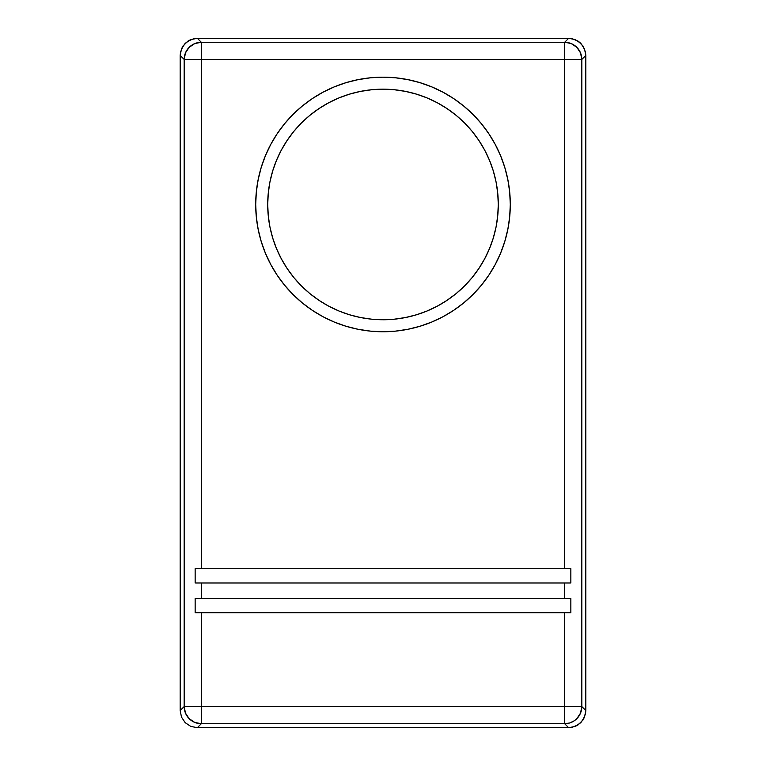 <?xml version="1.0" encoding="UTF-8"?>
<svg xmlns="http://www.w3.org/2000/svg" width="766" height="766" viewBox="0 0 766 766"><rect width="100%" height="100%" fill="white"/><g stroke="black" fill="none" stroke-linecap="round" stroke-linejoin="round"><path stroke-width="1.15" d="M416.465 94.141L405.492 91.393L394.298 89.737L383 89.182A115.283 115.283 0 0 0 267.717 204.465A115.283 115.283 0 0 0 383 319.738A115.293 115.293 0 0 1 267.707 204.465A115.293 115.293 0 0 1 383 89.172L394.298 89.727L405.492 91.384L416.465 94.132L427.122 97.943L437.348 102.788L447.057 108.6L456.143 115.34L464.522 122.933L472.124 131.321L478.865 140.408L484.677 150.117L489.512 160.343L493.323 170.99L496.081 181.973L497.737 193.156L498.293 204.465L497.737 215.763L496.081 226.956L493.323 237.929L489.512 248.577L484.677 258.812L478.865 268.512L472.124 277.598L464.522 285.986L456.143 293.579L447.057 300.32L437.348 306.141L427.122 310.977L416.465 314.788L405.492 317.536L394.298 319.202L383 319.757L371.702 319.202L360.508 317.536L349.535 314.788L338.878 310.977L328.652 306.141L318.943 300.32L309.857 293.579L301.478 285.986L293.876 277.598L287.135 268.512L281.323 258.812L276.488 248.577L272.677 237.929L269.919 226.956L268.263 215.763L267.707 204.465L268.263 193.156L269.919 181.973L272.677 170.99L276.488 160.343L281.323 150.117L287.135 140.408L293.876 131.321L301.478 122.933L309.857 115.34L318.943 108.6L328.652 102.788L338.878 97.943L349.535 94.132L360.508 91.384L371.702 89.727L383 89.172A115.293 115.293 0 0 1 498.293 204.465A115.293 115.293 0 0 1 383 319.757A115.283 115.283 0 0 0 498.283 204.465A115.283 115.283 0 0 0 383 89.182L371.702 89.737L360.508 91.393L349.535 94.141M383 331.755L383 331.745A127.29 127.29 0 0 1 255.71 204.465A127.29 127.29 0 0 1 383 77.174A127.3 127.3 0 0 0 255.7 204.465A127.3 127.3 0 0 0 383 331.755L370.524 331.142L358.162 329.313L346.05 326.278L334.282 322.065L322.993 316.722L312.279 310.307L302.244 302.867L292.985 294.47L284.598 285.22L277.158 275.185L270.733 264.471L265.39 253.173L261.187 241.414L258.152 229.293L256.313 216.941L255.7 204.465L256.313 191.988L258.152 179.627L261.187 167.505L265.39 155.747L270.733 144.458L277.158 133.744L284.598 123.709L292.985 114.45L302.244 106.062L312.279 98.623L322.993 92.198L334.282 86.855L346.05 82.651L358.162 79.607L370.524 77.778L383 77.165L395.476 77.778L407.838 79.607L419.95 82.651L431.718 86.855L443.007 92.198L453.721 98.623L463.756 106.062L473.015 114.45L481.402 123.709L488.842 133.744L495.267 144.458L500.61 155.747L504.813 167.505L507.848 179.627L509.687 191.988L510.3 204.465L509.687 216.941L507.848 229.293L504.813 241.414L500.61 253.173L495.267 264.471L488.842 275.185L481.402 285.22L473.015 294.47L463.756 302.867L453.721 310.307L443.007 316.722L431.718 322.065L419.95 326.278L407.838 329.313L395.476 331.142L383 331.755A127.3 127.3 0 0 0 510.3 204.465A127.3 127.3 0 0 0 383 77.165L370.524 77.787L358.172 79.626L346.05 82.661L334.292 86.864L322.993 92.207L312.279 98.623L302.254 106.072L292.995 114.46L284.607 123.709L277.168 133.744L270.743 144.458L265.4 155.747L261.196 167.515L258.161 179.627L256.323 191.988L255.71 204.465L256.323 216.941L258.161 229.293L261.196 241.414L265.4 253.173L270.743 264.462L277.168 275.176L284.607 285.211L292.995 294.47L302.254 302.857L312.279 310.297L322.993 316.722L334.292 322.055L346.05 326.268L358.172 329.303L370.524 331.132L383 331.745L395.476 331.132L407.828 329.303L419.95 326.268L431.708 322.055L443.007 316.722L453.721 310.297L463.746 302.857L473.005 294.47L481.393 285.211L488.832 275.176L495.257 264.462L500.6 253.173L504.804 241.414L507.839 229.293L509.677 216.941L510.29 204.465L509.677 191.988L507.839 179.627L504.804 167.515L500.6 155.747L495.257 144.458L488.832 133.744L481.393 123.709L473.005 114.46L463.746 106.072L453.721 98.623L443.007 92.207L431.708 86.864L419.95 82.661L407.828 79.626L395.476 77.787L383 77.174A127.29 127.29 0 0 1 510.29 204.465A127.29 127.29 0 0 1 383 331.745L383 331.755M201.314 598.438L564.686 598.438L564.686 582.993L201.314 582.993L201.314 598.438L201.314 582.993L195.148 582.983L195.148 568.698L564.686 568.688L564.686 59.432L201.314 59.432L201.314 568.688L201.314 59.432L184.166 59.432L180.182 55.449L180.182 710.551L181.494 717.11L185.209 722.673L190.772 726.398L197.341 727.7L568.659 727.7L575.228 726.398L578.196 724.808L582.926 720.078L585.483 713.893L585.818 710.551L585.818 55.449L585.483 52.107L582.926 45.922L578.196 41.192L572.01 38.626L197.341 38.3L190.772 39.602L187.804 41.192L183.074 45.922L180.517 52.107L180.182 55.449L180.182 710.551L184.166 706.568L184.166 59.432L184.166 706.568L180.182 710.551L181.494 717.11L185.209 722.673L190.772 726.398L197.341 727.7L568.659 727.7L564.686 723.726L201.314 723.726L197.341 727.7L201.314 723.726L564.686 723.726L568.659 727.7L575.228 726.398L580.791 722.673L584.506 717.11L585.818 710.551L585.818 55.449L581.834 59.432L581.834 706.568L585.818 710.551L581.834 706.568A17.168 17.139 135 0 1 564.686 723.726L564.686 612.743L201.314 612.743L201.314 706.568L564.686 706.568L201.314 706.568L201.314 723.726A17.168 17.139 -135 0 1 184.166 706.568L185.477 713.127L189.192 718.69L194.756 722.415L201.314 723.726L201.314 706.568L184.166 706.568L201.314 706.568L201.314 612.743L195.148 612.733L195.148 598.447L570.852 598.447L570.852 612.733L564.686 612.743L564.686 723.726L569.665 722.98L574.213 720.825L576.808 718.69L580.523 713.127L581.834 706.568L564.686 706.568L581.834 706.568L581.834 59.432L585.818 55.449L584.506 48.89L580.791 43.327L575.228 39.602L568.659 38.3L197.341 38.3L201.314 42.274L564.686 42.274L568.659 38.3L564.686 42.274A17.168 17.139 45 0 1 581.834 59.432L564.686 59.432L564.686 568.688L570.852 568.698L570.852 582.983L564.686 582.993L564.686 598.438L570.852 598.447L201.314 598.438M201.314 42.274L197.341 38.3L190.772 39.602L185.209 43.327L181.494 48.89L180.182 55.449L184.166 59.432A17.168 17.139 -45 0 1 201.314 42.274L194.756 43.585L189.192 47.31L185.477 52.873L184.166 59.432L201.314 59.432L201.314 42.274L201.314 59.432L581.834 59.432L580.523 52.873L576.808 47.31L571.245 43.585L565.193 42.283L564.686 42.274L564.686 59.432L564.686 42.274L201.314 42.274M349.535 314.778L360.508 317.526L371.702 319.192L383 319.738L394.298 319.192L405.492 317.526L416.465 314.778M338.888 97.952L328.652 102.788L318.953 108.609L309.866 115.35M293.885 131.331L287.145 140.417L281.333 150.117L276.497 160.343M272.686 171L269.938 181.973L268.272 193.166L267.717 204.465L268.272 215.763L269.938 226.956L272.686 237.929M276.497 248.577L281.333 258.803L287.145 268.512L293.885 277.598M309.866 293.579L318.953 300.31L328.652 306.132L338.888 310.967M427.112 310.967L437.348 306.132L447.047 300.31L456.134 293.579M472.115 277.598L478.855 268.512L484.667 258.803L489.503 248.577M493.314 237.929L496.062 226.956L497.728 215.763L498.283 204.465L497.728 193.166L496.062 181.973L493.314 171M489.503 160.343L484.667 150.117L478.855 140.417L472.115 131.331M456.134 115.35L447.047 108.609L437.348 102.788L427.112 97.952M570.852 568.698L195.148 568.698L570.852 568.698L195.148 568.698L195.148 582.983L570.852 582.983L195.148 582.983L570.852 582.983L570.852 568.698M564.686 612.743L195.148 612.733L564.686 612.743M570.852 598.447L195.148 598.447L195.148 612.733L570.852 612.733L570.852 598.447M180.182 710.561L180.182 55.439L181.485 48.88L183.074 45.912L187.794 41.182L193.98 38.626L197.322 38.3L568.678 38.3L572.02 38.626L578.206 41.182L580.8 43.317L584.515 48.88L585.818 55.439L585.818 710.561L584.515 717.12L582.926 720.088L578.206 724.818L572.02 727.374L568.678 727.7L197.322 727.7L190.763 726.398L185.2 722.683L181.485 717.12L180.182 710.561L180.182 55.439L181.485 48.88L185.2 43.317L190.763 39.602L197.322 38.3L568.678 38.3L575.237 39.602L580.8 43.317L584.515 48.88L585.818 55.439L585.818 710.561L584.515 717.12L580.8 722.683L575.237 726.398L568.678 727.7L197.322 727.7L190.763 726.398L185.2 722.683L181.485 717.12L180.182 710.561"/></g></svg>
